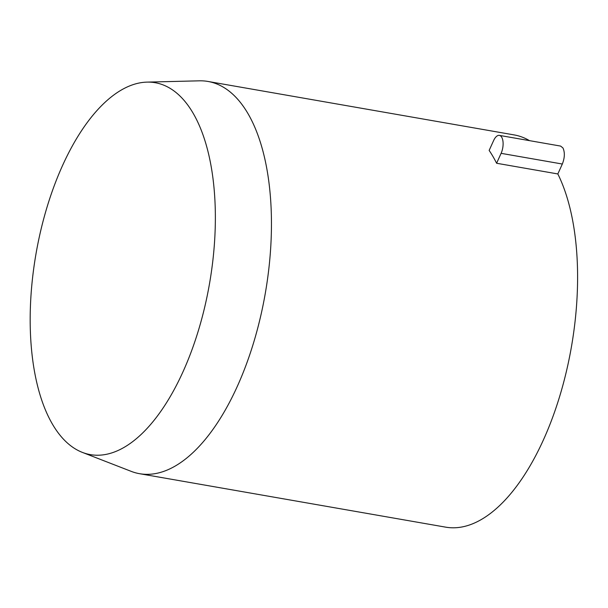<?xml version="1.0" encoding="UTF-8"?>
<svg xmlns="http://www.w3.org/2000/svg" width="608" height="608" viewBox="0 0 608 608"><rect width="100%" height="100%" fill="white"/><g stroke="black" fill="none" stroke-linecap="round" stroke-linejoin="round"><path stroke-width="0.91" d="M562.332 164.031C564.764 157.799 564.976 152.448 562.97 147.98L560.614 146.08L499.388 135.386A11.712 5.464 99.9 0 0 493.643 140.509L489.144 150.427A199.082 92.849 99.9 0 1 493.004 156.56A199.082 92.849 99.9 0 1 496.599 163.256L557.832 173.949L562.332 164.031L501.098 153.338L496.599 163.256M147.037 82.118A188.761 88.031 99.9 0 1 193.215 113.377A188.761 88.031 99.9 0 1 196.042 338.018A188.761 88.031 99.9 0 1 82.376 452.398A188.761 88.031 99.9 0 1 52.326 423.958A188.761 88.031 99.9 0 1 44.551 215.718A188.761 88.031 99.9 0 1 147.037 82.118L199.386 80.826A199.082 92.849 99.9 0 1 208.035 81.464L514.178 134.923A199.082 92.849 99.9 0 1 529.5 140.646M208.035 81.464A199.082 92.849 99.9 0 1 248.087 113.795A199.082 92.849 99.9 0 1 253.772 342.144A199.082 92.849 99.9 0 1 139.544 473.693A199.082 92.849 99.9 0 1 131.191 471.36L82.376 452.398M139.544 473.693L445.687 527.151A199.082 92.849 -80.1 0 0 558.228 401.044A199.082 92.849 -80.1 0 0 557.832 173.949M499.388 135.386A11.712 5.464 99.9 0 1 501.744 137.294A11.712 5.464 99.9 0 1 501.098 153.338"/></g></svg>

